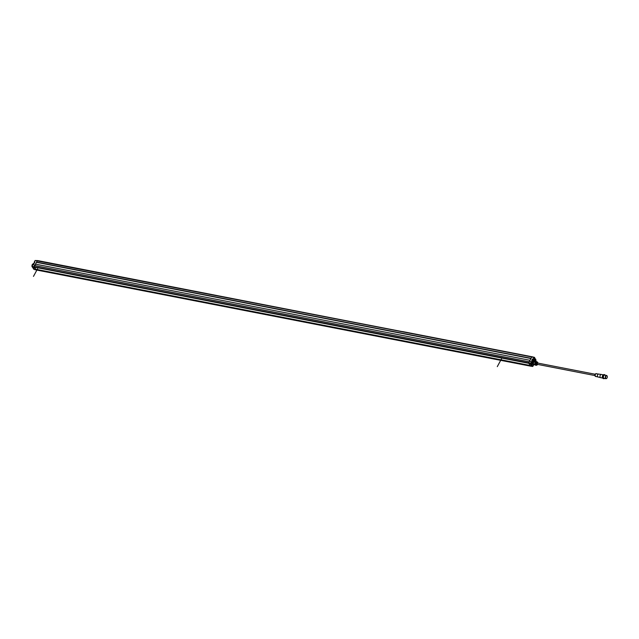 <?xml version="1.0" encoding="UTF-8"?>
<svg xmlns="http://www.w3.org/2000/svg" width="639" height="639" viewBox="0 0 639 639"><rect width="100%" height="100%" fill="white"/><g stroke="black" fill="none" stroke-linecap="round" stroke-linejoin="round"><path stroke-width="0.96" d="M532.662 360.867L532.646 361.506A1.605 0.911 101 0 0 532.359 361.906A1.605 0.911 101 0 0 532.103 362.632L531.728 361.89L530.913 363.407L532.535 366.459L530.578 363.639L34.035 267.062L35.984 269.898L530.506 366.123L528.605 362.888L528.557 363.287L34.019 266.934L32.102 266.647L34.091 269.45M529.236 361.842L528.605 362.888L529.435 361.347L531.728 361.89M530.027 360.38L530.953 358.543L36.431 262.317L35.496 264.155L530.011 360.292M531.8 356.977L37.278 260.752L36.551 262.094L531.073 358.319L531.792 356.985L533.972 357.536L533.206 359.158L532.487 358.934L532.774 359.414M533.908 357.776L534.476 357.369L532.359 356.826L35.664 260.536M529.18 361.826L34.658 265.6L34.019 266.934L32.054 266.615L33.971 269.402L36.016 269.922L530.546 366.147L34.027 269.442M530.05 365.452L35.792 269.618M35.656 264.187L34.722 265.864M530.993 358.471L36.519 262.254M37.797 260.616L534.42 357.417M529.531 361.362L531.96 362.233M529.475 361.283L531.792 356.985M534.436 361.227A0.847 0.479 101 0 0 533.829 360.172A0.847 0.479 101 0 0 533.709 361.051M535.57 359.038L534.172 358.735L535.666 359.054L535.961 360.492M535.618 359.022L534.188 358.687L535.61 359.014M535.274 360.316L535.746 359.549L534.38 359.294M535.067 360.284L534.308 359.198L535.746 359.469L534.3 358.99M532.311 360.436L531.712 360.364L532.111 360.029M531.6 361.73L532.351 360.428L531.76 361.826M532.487 358.934L531.712 360.364L532.654 360.899L532.982 359.453L532.511 360.588M533.94 357.8L533.405 359.445A0.887 0.503 101 0 1 533.373 360.652L533.373 360.971M533.972 357.544L534.883 358.056L534.468 357.361M534.611 357.856L534.18 358.655M534.276 359.789A0.847 0.479 -79 0 1 534.412 361.227M534.268 359.821A0.815 0.463 101 0 0 534.22 359.797L534.34 359.821A0.815 0.463 -79 0 0 533.733 361.075M534.02 360.396L534.1 361.027L534.02 360.396M534.212 360.22L534.06 361.011M533.988 360.931L534.116 360.276M532.079 362.64A1.653 0.935 101 0 0 532.678 364.446A1.653 0.935 101 0 0 532.902 364.438M530.586 366.131L532.591 366.411L530.745 363.303L34.059 266.727L530.721 363.319L531.568 361.794M532.591 366.443L533.677 364.829L532.822 366.395L530.546 366.147M531.057 364.398L531.728 365.372M530.713 364.27L531.68 365.3M532.591 363.176A1.621 0.919 -79 0 1 532.742 362.393M532.678 361.227L533.317 361.498M533.206 361.474A1.621 0.919 101 0 0 532.726 364.222A1.621 0.919 101 0 0 533.006 364.462M533.797 361.203L532.718 360.795M532.678 361.099L533.317 361.402M532.535 359.438L532.119 360.38M534.635 361.275L534.036 361.155A1.837 1.038 101 0 0 534.004 361.147A1.837 1.038 101 0 0 533.932 361.139L532.966 361.834A1.837 1.038 101 0 0 532.926 361.906A1.837 1.038 101 0 0 532.894 361.978L532.583 363.631A1.837 1.038 101 0 0 532.606 363.791L533.269 364.749A1.837 1.038 101 0 0 533.301 364.757A1.837 1.038 101 0 0 533.333 364.765M535.003 364.206L534.036 364.901A1.837 1.038 -79 0 1 533.964 364.893A1.837 1.038 -79 0 1 533.932 364.885L533.277 363.918A1.837 1.038 -79 0 1 533.253 363.767L533.557 362.105A1.837 1.038 -79 0 1 533.597 362.033A1.837 1.038 -79 0 1 533.637 361.962L534.603 361.267A1.837 1.038 -79 0 1 534.667 361.275L535.362 362.241M533.277 363.918L532.606 363.791M532.583 363.631L533.253 363.767M533.557 362.105L532.894 361.978M532.966 361.834L533.637 361.962M534.603 361.267L533.932 361.139M534.667 361.275A1.837 1.038 -79 0 1 534.699 361.283L534.004 361.147M534.771 364.422A1.605 0.911 -79 0 1 533.725 364.398A1.605 0.911 -79 0 1 533.797 362.185A1.605 0.911 -79 0 1 535.131 361.81A1.605 0.911 -79 0 1 535.242 362.009L536.017 360.556M535.011 362.385L535.865 362.553A1.837 1.038 -79 0 1 535.897 362.481A1.837 1.038 -79 0 1 535.937 362.409L536.904 361.714A1.837 1.038 -79 0 1 536.976 361.722L536.153 361.562A1.837 1.038 101 0 0 536.121 361.562A1.837 1.038 101 0 0 536.057 361.546L535.091 362.249A1.837 1.038 101 0 0 535.051 362.313A1.837 1.038 101 0 0 535.011 362.385L534.707 364.046A1.837 1.038 101 0 0 534.731 364.206L535.386 365.165A1.837 1.038 101 0 0 535.418 365.173A1.837 1.038 101 0 0 535.45 365.181M535.091 362.249L535.937 362.409M536.904 361.714L536.057 361.546M536.121 361.562L536.976 361.722A1.837 1.038 -79 0 1 537.008 361.73L537.671 362.696M537.303 364.653L536.337 365.348A1.837 1.038 -79 0 1 536.273 365.34A1.837 1.038 -79 0 1 536.241 365.332L535.386 365.165M536.241 365.332L534.731 364.206M535.578 364.366A1.837 1.038 -79 0 1 535.554 364.214L534.707 364.046M535.865 362.553L535.554 364.214M537.199 362.217A1.43 0.807 101 0 0 537.04 362.153A1.43 0.807 101 0 0 536.065 363.056A1.43 0.807 101 0 0 536.145 364.717A1.43 0.807 101 0 0 536.496 364.965A1.43 0.807 101 0 0 536.664 364.965M537.687 363.056A0.711 0.399 101 0 0 537.431 364.374M606.555 378.464A1.637 0.927 -79 0 1 605.94 378.687A1.637 0.927 -79 0 1 605.612 376.147A1.637 0.927 -79 0 1 606.563 375.476A1.637 0.927 -79 0 1 607.05 375.908M606.635 375.708A1.43 0.807 101 0 0 606.531 375.676A1.43 0.807 101 0 0 605.692 376.267A1.43 0.807 101 0 0 605.98 378.488A1.43 0.807 101 0 0 606.091 378.496M606.563 375.476L604.686 375.109A1.637 0.927 101 0 0 603.735 375.78A1.637 0.927 101 0 0 604.063 378.32L605.94 378.687M603.943 375.468A1.502 0.847 101 0 0 603.679 375.836A1.502 0.847 101 0 0 603.512 377.705M604.502 378.408A1.909 1.078 -79 0 1 603.272 377.897A1.909 1.078 -79 0 1 603.52 375.604A1.909 1.078 -79 0 1 605.125 375.197A2.045 1.158 -79 0 0 604.542 374.662L604.103 374.582A2.045 1.158 101 0 0 603.224 374.973A2.045 1.158 101 0 0 602.912 375.42A2.045 1.158 101 0 0 602.649 377.897A2.045 1.158 101 0 0 603.32 378.592A2.045 1.158 101 0 0 603.551 378.6M604.526 378.408A2.045 1.158 -79 0 1 603.767 378.679A2.045 1.158 -79 0 1 603.352 375.508A2.045 1.158 -79 0 1 604.542 374.662M603.184 375.013A1.909 1.078 101 0 0 603.144 375.061A1.909 1.078 101 0 0 602.857 375.476A1.909 1.078 101 0 0 602.609 377.793A1.909 1.078 101 0 0 602.633 377.841M603.344 374.845L601.267 374.446A1.637 0.927 101 0 0 601.211 374.438A1.637 0.927 101 0 0 600.309 375.117A1.637 0.927 101 0 0 600.588 377.641A1.637 0.927 101 0 0 600.644 377.657L602.721 378.056M597.928 376.85A1.366 0.767 -79 0 1 597.888 376.842A1.366 0.767 -79 0 1 597.657 374.734A1.366 0.767 -79 0 1 598.408 374.166A1.366 0.767 -79 0 1 598.455 374.174M601.211 374.438L596.243 373.743A1.366 0.767 101 0 0 595.444 374.302A1.366 0.767 101 0 0 595.724 376.419L600.588 377.641M596.067 376.491A1.502 0.847 -79 0 1 595.38 376.355A1.502 0.847 -79 0 1 595.396 374.23A1.502 0.847 -79 0 1 595.899 373.671A1.502 0.847 -79 0 1 596.586 373.807M605.916 376.307A1.43 0.807 -79 0 1 606.746 375.716A1.43 0.807 -79 0 1 607.034 377.937A1.43 0.807 -79 0 1 606.203 378.528A1.43 0.807 -79 0 1 605.916 376.307M532.838 359.477L532.191 360.396M533.126 359.901L533.134 359.957A1.222 0.998 115.7 0 1 533.126 360.037L533.07 360.308A1.222 0.99 83 0 1 533.054 360.38L532.998 360.42A1.222 0.623 -144.8 0 0 532.982 360.372L532.894 360.404A1.222 0.655 165.3 0 0 532.942 360.364L532.854 360.348A1.222 0.998 -64.3 0 0 532.886 360.276L532.934 359.981A1.214 0.998 -91.7 0 0 532.926 359.925L532.99 359.885A1.222 0.623 35.2 0 1 533.022 359.941L533.062 359.941A1.222 0.655 -14.7 0 0 533.094 359.901L533.094 359.901M31.966 266.311L32.773 264.762L31.958 266.415L34.083 266.663L34.913 265.121L32.813 264.698L35.073 265.233M34.953 265.057L37.326 260.784L35.137 260.496L34.322 262.014L34.865 262.11L34.091 263.54L34.754 262.278M37.845 260.624L35.696 260.544M34.091 263.54L33.484 263.452L32.853 264.682L34.075 263.468L33.484 263.452L32.813 264.698M456.558 342.32L35.193 260.52M35.88 269.291L34.578 267.406M34.913 265.121L34.873 265.616M31.95 266.391L530.721 363.319L532.814 366.355M32.773 264.762L31.998 266.263M33.508 268.66L32.669 267.437M33.763 268.484L33.084 267.501M34.578 262.541L34.155 263.324M34.266 263.212L34.602 262.589M34.123 263.38L34.378 262.437L33.859 263.428M32.517 264.298A1.47 0.831 101 0 0 32.477 264.338A1.47 0.831 101 0 0 32.006 266.191M33.22 263.939A1.605 0.911 101 0 0 32.557 264.25A1.605 0.911 101 0 0 32.022 266.167M501.447 358.95L497.286 366.642M37.629 268.692L33.468 276.391M530.09 365.508L35.848 269.338M535.019 360.268L534.3 359.214L535.003 360.212M533.964 357.808L534.38 357.696L534.052 357.976M535.809 359.589L535.386 360.364M535.234 361.954L535.921 360.676M533.078 359.501L532.407 359.477M532.654 360.803L531.896 360.332M534.452 357.361L532.359 356.826M533.11 360.532L533.206 360.556A0.751 0.423 101 0 0 533.238 359.533L533.405 359.445M532.503 366.435L530.506 366.123M531.097 364.422L531.936 365.644M531.464 365.564L530.618 364.342M533.166 361.195L533.645 361.027M536.56 364.981A1.438 0.815 -79 0 1 536.145 364.717A1.438 0.815 -79 0 1 536.081 363A1.438 0.815 -79 0 1 537.103 362.169M537.567 364.597A1.43 0.807 -79 0 1 536.824 365.029A1.43 0.807 -79 0 1 536.472 364.781A1.43 0.807 -79 0 1 536.401 363.12A1.43 0.807 -79 0 1 537.375 362.217A1.43 0.807 -79 0 1 537.726 362.473M537.734 364.43A1.022 0.575 -79 0 1 536.984 364.51A1.022 0.575 -79 0 1 537.032 363.104A1.022 0.575 -79 0 1 537.878 362.864A1.022 0.575 -79 0 1 537.99 363.12M602.673 377.953A1.637 0.927 -79 0 1 602.633 375.564A1.637 0.927 -79 0 1 602.641 375.54A1.637 0.927 -79 0 1 603.264 374.925M595.652 373.871A1.134 0.639 101 0 0 595.42 373.919L595.42 373.919A1.134 0.639 101 0 0 595.045 374.342A1.134 0.639 101 0 0 595.029 375.948L595.029 375.948A1.134 0.639 101 0 0 595.221 376.083M34.298 262.006L35.001 260.712M34.498 262.461L34.258 262.022L34.722 262.27M34.45 262.397L35.081 260.504M37.797 260.6L35.64 260.536M33.124 267.541L33.963 268.763M32.054 266.615L34.019 269.434M32.781 267.406L33.715 268.42M529.196 361.802L34.69 265.576M402.57 331.569L532.327 356.818M35.888 269.291L530.043 365.444M532.974 364.454L532.495 364.374M535.825 360.508L535.849 359.781M532.678 360.883L532.67 361.458M533.964 357.536L531.832 356.969M534.196 358.647L534.619 357.872M533.613 364.198L534.827 364.43M534.084 361.786L535.298 362.025M535.418 365.173L536.273 365.34M536.496 364.965L537.838 364.446M537.04 362.153L538.094 363.136M603.767 378.679L603.32 378.592M595.38 376.355L595.021 374.35L595.899 373.671M594.845 375.54L537.175 364.318M595.101 374.23L537.423 363.008M34.075 263.468L34.754 262.206"/></g></svg>
